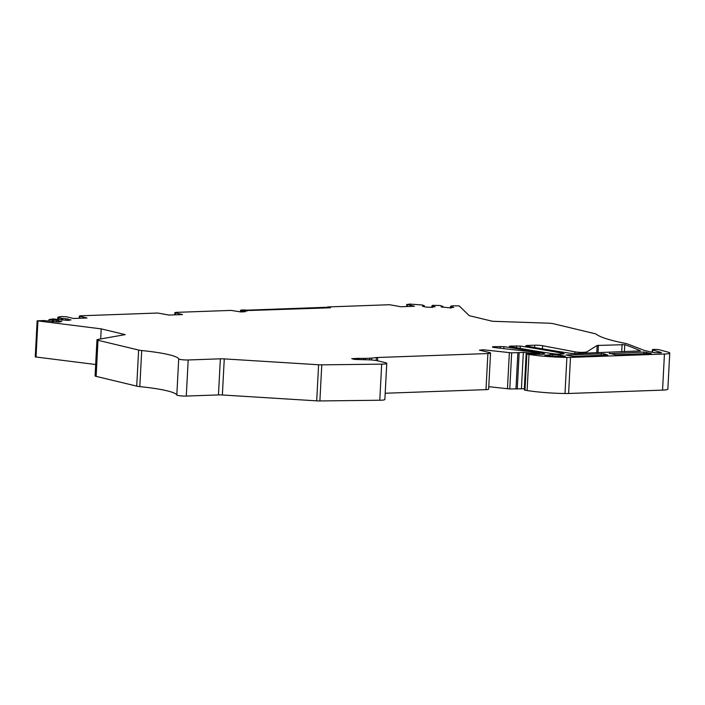 <?xml version="1.0" encoding="UTF-8"?>
<svg xmlns="http://www.w3.org/2000/svg" width="705" height="705" viewBox="0 0 705 705"><rect width="100%" height="100%" fill="white"/><g stroke="black" fill="none" stroke-linecap="round" stroke-linejoin="round"><path stroke-width="1.06" d="M424.313 306.578L424.19 305.618L422.145 304.974L409.429 304.058L407.34 304.56L414.434 306.261L400.898 306.745L389.583 304.727L327.728 306.939L330.504 307.785L249.341 310.5A4.856 0.626 3 0 0 243.921 309.971A4.856 0.626 3 0 0 240.484 310.394A4.856 0.626 3 0 0 241.321 310.79L245.181 311.742L240.907 311.936L231.073 310.403L176.224 312.368L174.902 312.615L175.422 312.861L182.516 314.571L168.98 315.056L157.673 313.029L80.705 315.787L79.374 316.034L79.903 316.289L86.997 317.99L73.461 318.475L66.358 316.774L61.212 316.536L57.872 317.171L60.225 317.576L58.348 317.911M379.792 400.237L381.687 364.141A9.112 1.163 3 0 0 386.763 363.366L384.868 399.462A9.112 1.163 -177 0 1 379.792 400.237L319.885 400.942A6.072 0.775 -177 0 1 316.704 400.854L222.375 394.985A6.072 0.775 -177 0 0 218.462 394.915L186.287 396.06A6.072 0.775 -177 0 1 180.207 395.805A6.072 0.775 -177 0 1 176.823 394.985L178.709 358.889A57.695 7.385 3 0 0 141.705 350.535A6.072 0.775 3 0 1 138.621 350.041L98.013 340.286L96.127 376.382A6.072 0.775 -177 0 1 95.078 375.88L96.964 339.792A6.072 0.775 3 0 0 98.013 340.286M96.127 376.382L136.726 386.129A6.072 0.775 -177 0 0 139.819 386.631A57.695 7.385 -177 0 1 176.823 394.985M95.668 364.52L35.25 356.906L37.145 320.819L101.212 328.874L125.173 334.628L97.748 339.457A6.072 0.775 3 0 0 97.228 339.581A6.072 0.775 3 0 0 96.964 339.792M570.486 357.391L664.445 354.025A12.144 1.551 3 0 0 669.75 353.02L667.855 389.116A12.144 1.551 -177 0 1 662.55 390.121L568.6 393.487A12.144 1.551 -177 0 1 565.005 393.513A42.511 5.446 -177 0 1 527.102 390.552A60.736 7.773 -177 0 1 524.969 390.217L524.449 390.041L526.344 353.945L526.855 354.121A60.736 7.773 3 0 0 528.997 354.465A42.511 5.446 3 0 0 566.89 357.417A12.144 1.551 3 0 0 570.486 357.391L568.6 393.487M524.52 388.763L509.777 388.957L488.776 386.692M386.763 363.366A9.112 1.163 3 0 0 386.322 362.978A9.112 1.163 3 0 0 385.186 362.617L377.536 360.784A9.112 1.163 3 0 0 368.16 359.814L354.536 359.409L351.777 358.686L357.409 358.387A6.072 0.775 3 0 1 358.827 358.369L363.621 358.396A8.786 1.128 3 0 0 365.666 358.369L369.764 358.219A8.786 1.128 3 0 0 371.685 358.096L376.347 357.585A6.072 0.775 3 0 1 377.668 357.497L487.886 353.549A6.072 0.775 3 0 0 490.539 353.046L488.644 389.142A6.072 0.775 -177 0 1 485.992 389.645L385.194 393.249M455.315 305.776L459.237 305.935L469.266 315.69L492.539 321.286L547.785 323.146A6.072 0.775 3 0 1 549.838 323.26A6.072 0.775 3 0 1 553.636 323.78L595.17 333.756A6.072 0.775 3 0 1 596.139 334.108A121.472 15.554 3 0 0 621.625 342.63A121.472 15.554 3 0 0 624.815 343.273A6.072 0.775 3 0 1 625.264 343.37A30.368 3.886 3 0 1 628.49 344.331L643.119 349.953A30.368 3.886 3 0 0 644.934 350.544L653.826 352.615L660.144 352.852L661.466 352.606L660.188 352.218L660.153 352.852M455.333 305.803L451.288 305.961L450.636 306.666L453.738 307.362L450.839 307.503L451.341 307.988L441.127 306.939L442.978 306.411L440.149 305.529L432.658 305.327L432.015 306.04L435.117 306.737L432.218 306.869L432.72 307.362L426.41 307.151L422.506 306.314L424.357 305.785M67.75 320.414L67.83 319.012L66.041 318.792L58.427 318.008L58.356 319.347M67.83 319.012L68.517 319.365L67.847 319.488L71.011 319.876L67.883 320.431L53.21 318.924L49.103 319.532M58.506 322.035L58.586 320.643L56.797 320.423L49.183 319.629L49.112 320.978M58.586 320.643L59.273 320.995L58.603 321.11L61.767 321.506L58.638 322.053L43.966 320.546L37.145 320.819M178.709 358.889A6.072 0.775 3 0 0 182.101 359.717A6.072 0.775 3 0 0 188.182 359.973L220.357 358.819L218.462 394.915M381.687 364.141L321.78 364.846A6.072 0.775 3 0 1 318.598 364.758L224.269 358.889A6.072 0.775 3 0 0 220.357 358.819M490.539 353.046A6.072 0.775 3 0 0 489.482 352.553L479.426 350.138L483.251 349.759L483.189 351.037M526.344 353.945L541.933 354.351A6.072 0.775 3 0 0 544.586 353.857A6.072 0.775 3 0 0 542.903 353.223A401.339 51.377 3 0 0 503.952 346.64L494.311 346.649A4.248 0.546 3 0 0 492.451 347.001A4.248 0.546 3 0 0 494.857 347.618L528.371 351.425A9.112 1.163 3 0 1 531.209 351.848L539.36 353.699L523.33 352.447L511.671 352.861L483.251 349.759M669.75 353.02A12.144 1.551 3 0 0 668.102 352.148L659.554 349.839A3.948 0.502 3 0 0 655.139 349.407A3.948 0.502 3 0 0 652.345 349.75A3.948 0.502 3 0 0 652.566 349.927L660.188 352.218M609.376 353.275L615.835 354.826L651.235 353.434L643.85 352.042L609.349 353.681M247.34 310.57L242.908 310.517L247.34 310.57C244.238 310.2 242.899 310.244 243.331 310.72C246.424 311.09 247.763 311.046 247.34 310.57L247.763 310.773M587.018 351.777A9.112 1.163 3 0 1 583.194 352.324L582.771 352.341A6.072 0.775 3 0 1 574.928 351.83L542.612 345.723A6.072 0.775 3 0 0 534.769 345.212L527.014 345.485L525.683 345.741L526.538 346.058A377.563 48.337 3 0 0 569.235 353.126A6.072 0.775 3 0 0 576.32 353.513L640.457 350.887A400.863 51.324 3 0 0 624.78 344.666L597.135 345.459L587.018 351.777L586.948 353.135M562.898 353.989L564.22 353.743L563.41 353.434A401.339 51.377 3 0 0 520.246 346.058L510.693 346.067L509.363 346.314L510.217 346.631A377.563 48.337 3 0 0 552.914 353.707A6.072 0.775 3 0 0 560.008 354.095L562.898 353.989M564.291 356.571L565.366 356.263L558.73 354.915A12.144 1.551 3 0 1 552.535 354.536L550.173 354.562A12.144 1.551 3 0 1 545.582 355.161L544.824 355.311L546.172 355.611A36.44 4.662 3 0 0 564.291 356.571M603.877 353.751L565.956 354.95L573.218 356.351L607.816 355.108L603.877 353.751L603.797 355.258M136.726 386.129L138.621 350.041M100.683 338.938L101.212 328.874M58.55 322.044L58.603 321.11M56.726 321.815L56.797 320.423M53.316 321.753L53.395 320.361M52.258 321.736L52.337 320.237M67.795 320.423L67.847 319.488M65.97 320.193L66.041 318.792M62.56 320.132L62.639 318.739M61.502 320.105L61.582 318.607M432.191 307.345L432.218 306.869M431.945 307.336L432.015 306.04M431.768 307.327L431.848 305.882M442.934 307.204L442.978 306.411M450.812 307.97L450.839 307.503M450.565 307.962L450.636 306.666M450.389 307.953L450.469 306.508M652.795 350.024L652.671 352.35M329.156 307.829L325.736 307.31L247.102 310.156M321.78 364.846L319.885 400.942M318.598 364.758L316.704 400.854M224.269 358.889L222.375 394.985M186.287 396.06L188.182 359.973M139.819 386.631L141.705 350.535M36.017 357.118L37.911 321.031M49.024 320.96L49.094 319.612M58.268 319.339L58.339 317.981M58.612 317.858L58.638 317.382M79.797 318.246L79.903 316.289M175.325 314.827L175.422 312.861M407.234 306.516L407.34 304.56M659.219 352.024L659.175 352.888M652.566 349.927L652.442 352.297M664.445 354.025L662.55 390.121M566.89 357.417L565.005 393.513M528.997 354.465L527.102 390.552M526.855 354.121L524.969 390.217M542.903 353.223L542.841 354.307M503.952 346.64L503.846 348.64M500.347 346.437L500.25 348.235M494.311 346.649L494.267 347.547M539.36 353.699L539.325 354.368M537.862 353.76L537.827 354.28M536.17 353.628L536.144 354.183M536.003 353.584L535.967 354.166M534.584 353.434L534.549 354.086M528.257 353.108L528.23 353.69M526.212 352.623L524.317 388.711M523.33 352.447L521.436 388.543M519.153 352.852L517.259 388.949M517.858 352.905L515.963 388.993M511.671 352.861L509.777 388.957M509.354 352.729L507.459 388.816M487.886 353.549L485.992 389.645M377.668 357.497L377.501 360.775M376.347 357.585L376.197 360.511M371.685 358.096L371.579 359.982M369.764 358.219L369.684 359.867M365.666 358.369L365.587 359.744M624.78 344.666L624.41 351.795M622.092 344.428L621.704 351.892M598.413 345.274L598.025 352.738M597.135 345.459L596.756 352.782M583.194 352.324L583.15 353.267M582.771 352.341L582.718 353.284M574.928 351.83L574.839 353.531M542.612 345.723L542.445 348.869M534.769 345.212L534.646 347.521M527.014 345.485L526.979 346.137M563.41 353.434L563.383 353.963M520.246 346.058L520.123 348.411M516.642 345.855L516.545 347.776M510.693 346.067L510.658 346.71M241.26 311.918L241.321 310.79M357.409 358.387L357.347 359.55M358.827 358.369L358.757 359.576M363.621 358.396L363.551 359.7M643.753 353.822L643.85 352.042M646.282 353.734L646.353 352.227M550.103 355.919L550.173 354.562M552.456 356.078L552.535 354.536M558.651 356.395L558.73 354.915M560.484 356.466L560.554 355.108M601.259 355.346L601.347 353.558M49.024 319.568L48.953 320.951M58.268 317.946L58.198 319.33M57.757 319.277L57.872 317.171M79.26 318.272L79.374 316.034M174.778 314.844L174.902 312.615M406.697 306.543L406.811 304.313M652.345 349.75L652.213 352.244M539.889 353.602L539.854 354.386M327.173 307.521L327.199 307.036M240.396 311.918L240.484 310.394"/></g></svg>
